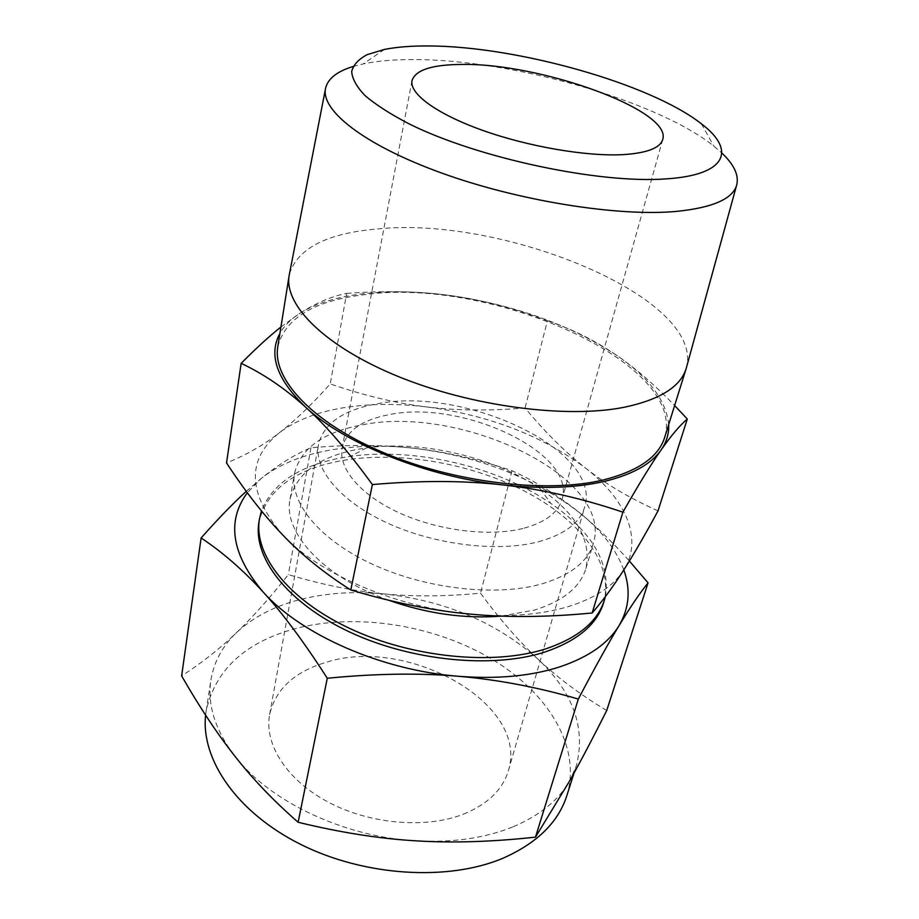 <?xml version="1.0" encoding="UTF-8"?>
<svg xmlns="http://www.w3.org/2000/svg" width="919" height="919" viewBox="0 0 919 919"><rect width="100%" height="100%" fill="white"/><g stroke="black" fill="none" stroke-linecap="round" stroke-linejoin="round"><path stroke-width="0.69" stroke-dasharray="4.59 3.45" d="M501.383 616.109L534.444 610.078C563.06 601.083 580.211 587.252 585.885 568.597C591.756 540.361 576.523 513.71 540.188 488.632C493.951 457.042 421.982 440.167 366.52 447.898L357.319 449.391C318.813 456.938 296.389 473.538 290.036 499.201C282.903 532.308 323.155 577.04 388.668 600.233M541.808 583.887C570.607 575.214 587.792 561.727 593.364 543.428C614.03 477.03 460.327 404.394 362.12 424.9C323.35 432.045 300.812 448.185 294.528 473.342C289.209 502.165 318.939 539.568 372.597 564.312C426.152 589.079 496.513 596.845 541.808 583.887M605.38 596.592C610.457 563.06 592.238 531.963 550.711 503.302C497.122 466.542 414.917 447.266 350.576 456.352L339.881 458.11C298.491 466.186 272.346 483.785 261.455 510.918M283.328 535.582C247.337 493.687 246.097 459.339 279.617 432.55C295.746 420.431 316.825 412.194 342.844 407.852C368.875 403.625 396.801 403.315 426.623 406.933C488.942 415.204 541.923 435.572 585.529 468.047C625.609 499.074 643.702 538.948 623.576 570.262C613.387 586.219 594.754 598.384 567.678 606.781C540.05 614.914 507.61 617.361 470.356 614.11C397.077 607.735 319.869 574.455 283.328 535.582M603.519 603.002C614.926 564.128 579.441 519.304 524.06 490.861C468.403 462.418 395.802 450.413 339.318 461.074C293.379 470.195 266.59 490.562 258.94 522.176M658.027 510.849C629.871 498.293 605.701 484.026 585.529 468.047C565.151 452.091 544.99 432.068 525.071 407.979C489.367 410.977 456.548 410.632 426.623 406.933C396.721 403.384 364.602 395.71 330.243 383.912C312.437 403.969 295.562 420.19 279.617 432.55C263.81 444.968 246.12 455.1 226.522 462.935M623.806 569.918C616.235 549.654 601.692 530.768 580.153 513.239C535.019 478.259 480.063 456.663 415.308 448.438C384.303 444.865 355.182 445.543 327.934 450.494C300.685 455.56 278.491 464.853 261.341 478.351L247.326 492.756M280.938 326.992L299.272 313.701C315.608 303.144 331.403 296.377 346.658 293.391L330.243 383.912M346.658 293.391C385.072 290.496 419.845 291.243 450.999 295.631C482.245 299.916 514.376 308.29 547.414 320.765L525.071 407.979M547.414 320.765C572.342 329.128 595.707 340.846 617.522 355.929C635.799 368.53 654.833 385.061 674.626 405.532M246.281 491.343L261.341 478.351C278.365 464.623 294.896 454.423 310.955 447.737C349.312 444.497 384.096 444.739 415.308 448.438C446.6 452.033 478.845 459.477 512.044 470.746C536.236 481.82 558.936 495.984 580.153 513.239C596.086 526.196 612.491 542.118 629.377 561.015M668.664 424.601C666.378 400.868 649.342 377.973 617.522 355.929C571.193 325.234 515.685 305.142 450.999 295.631C420.052 291.369 391.149 290.703 364.28 293.609C337.422 296.63 315.757 303.316 299.272 313.701C290.588 319.318 284.143 325.9 279.916 333.425M606.712 710.536C580.096 694.5 557.213 677.395 538.052 659.222C518.707 641.06 499.534 619.05 480.522 593.18C445.416 596.511 413.091 596.741 383.568 593.881C354.068 591.17 322.328 584.748 288.336 574.616C270.152 597.568 252.863 616.925 236.459 632.674C220.204 648.423 201.927 662.84 181.629 675.902M512.044 470.746L480.522 593.18M310.955 447.737L288.336 574.616M277.791 346.739C285.361 317.871 314.585 300.467 365.475 294.539C490.034 277.216 687.217 362.477 664.644 437.478M512.607 826.997C484.807 838.185 452.596 842.803 415.951 840.839C343.855 837.002 269.324 801.196 235.103 756.452C215.161 730.249 207.108 704.735 210.922 679.934C213.966 661.783 222.478 646.034 236.459 632.674C253.035 617.189 274.333 606.126 300.375 599.475C326.417 592.973 354.148 591.112 383.568 593.881C445.049 600.566 496.547 622.335 538.052 659.222C573.146 692.398 585.931 727.882 576.397 765.653L570.033 780.265C559.016 799.967 539.878 815.544 512.607 826.997M289.485 273.747C297.928 248.084 327.371 233.139 377.824 228.923C503.164 215.896 703.242 297.285 686.631 366.899M566.862 795.567C581.968 746.056 546.816 691.088 489.609 657.809C432.091 624.529 355.63 612.709 294.965 628.699C244.902 642.473 215.299 669.894 206.155 710.961L205.615 715.177M353.022 66.524L363.292 63.893C377.422 60.953 394.102 59.505 413.32 59.563C510.665 59.31 656.373 100.228 713.833 146.11L721.852 153.036M463.452 814.177C487.736 804.182 502.716 789.662 508.402 770.616C529.528 703.207 406.853 635.73 325.636 662.473C294.241 671.892 275.562 689.273 269.612 714.603C264.063 744.149 286.602 780.105 328.37 802.184C370.081 824.286 425.911 828.949 463.452 814.177M538.373 541.796C564.473 534.571 579.923 522.934 584.737 506.909C602.485 450.31 464.692 386.348 377.479 403.728C343.557 409.69 323.902 423.268 318.491 444.463C313.747 469.287 340.409 501.648 388.036 523.325C435.572 545.001 497.949 552.388 538.373 541.796M522.877 528.494C489.23 536.972 438.087 530.665 399.133 512.802C360.122 494.95 338.1 468.276 342.19 447.679C346.589 430.597 362.534 419.523 390.012 414.48C462.119 399.57 576.764 452.964 562.083 499.258C558.086 512.836 545.013 522.578 522.877 528.494M585.885 568.597L593.364 543.428M290.036 499.201L294.528 473.342M366.52 447.898L350.576 456.352M540.188 488.632L550.711 503.302M206.155 710.961L210.922 679.934M574.03 773.063L576.397 765.653M736.866 184.363L736.578 185.408M325.648 87.914L325.441 88.971M701.358 123.789L713.833 146.11M384.383 49.442L363.292 63.893M508.402 770.616L584.737 506.909M269.612 714.603L318.491 444.463M662.737 139.47L562.083 499.258M412.011 80.665L342.19 447.679"/><path stroke-width="1.38" d="M388.668 600.233C427.128 613.708 464.704 619.004 501.383 616.109M261.455 510.918L259.457 519.028C253.345 554.031 287.36 599.119 349.645 628.401C411.781 657.717 493.572 665.712 545.725 648.86C578.143 637.889 597.718 621.589 604.461 599.946L605.38 596.592M259.457 519.028L258.94 522.176C252.817 557.247 286.774 602.404 348.956 631.698C411 661.025 492.687 668.963 544.806 652.053C577.189 641.037 596.764 624.69 603.519 603.002L604.461 599.946M622.898 512.182C582.232 498.42 542.382 489.345 503.348 484.979C464.428 480.511 420.776 480.373 372.379 484.566C348.209 451.275 325.958 425.474 305.625 407.174C285.143 388.588 263.661 373.976 241.157 363.327L226.522 462.935C245.373 491.665 264.304 515.881 283.328 535.582C302.144 555.294 324.637 573.422 350.805 589.975C393.539 602.726 433.389 610.779 470.356 614.11C507.391 617.625 547.988 617.246 592.158 612.984C602.99 600.429 613.467 586.184 623.576 570.262C633.765 554.341 645.241 534.536 658.027 510.849L687.286 419.03C679.784 425.428 671.1 435.698 661.198 449.816C651.456 463.658 638.682 484.451 622.898 512.182L592.158 612.984M247.326 492.756C226.315 521.245 231.531 554.272 262.972 591.836C300.513 634.374 381.27 670.296 458.248 676.269C497.374 679.313 531.458 676.108 560.498 666.631C588.941 656.89 608.527 643.116 619.257 625.299C629.285 607.884 630.79 589.412 623.806 569.918M241.157 363.327C256.137 348.232 269.393 336.113 280.938 326.992M372.379 484.566L350.805 589.975M674.626 405.532L687.286 419.03M629.377 561.015L648.056 582.864C639.578 593.421 629.986 607.574 619.257 625.299C608.677 642.726 595.03 667.309 578.327 699.049C537.397 687.159 497.374 679.566 458.248 676.269C419.248 672.869 375.595 673.535 327.279 678.256C303.959 641.933 282.524 613.122 262.972 591.836C243.294 570.262 222.674 552.308 201.112 537.96C218.217 518.695 233.277 503.152 246.281 491.343M279.916 333.425C268.199 354.791 276.768 379.375 305.625 407.174C344.717 443.785 426.542 476.812 503.348 484.979C542.371 489.149 576.121 487.943 604.587 481.372C632.433 474.549 651.307 464.038 661.198 449.816C666.585 441.97 669.078 433.561 668.664 424.601M327.279 678.256L298.135 822.264C340.317 832.534 379.593 838.725 415.951 840.839C452.378 843.102 492.216 841.873 535.478 837.14L570.033 780.265C581.026 760.622 593.249 737.383 606.712 710.536L648.056 582.864M578.327 699.049L535.478 837.14M201.112 537.96L181.629 675.902C199.434 706.964 217.263 733.821 235.103 756.452C252.759 779.059 273.77 801 298.135 822.264M736.578 185.408L686.137 368.657L664.644 437.478C658.521 457.042 637.947 471.24 602.91 480.063C546.012 493.641 453.779 482.613 382.809 452.343C311.667 422.108 272.196 378.594 277.791 346.739L289.14 275.539L325.441 88.971M686.137 368.657C680.451 386.83 659.831 399.696 624.277 407.255C566.495 418.811 471.711 406.497 398.421 376.583C324.958 346.681 283.879 305.108 289.14 275.539M205.615 715.177C200.813 759.255 236.654 812.453 300.823 844.469C364.866 876.508 448.702 881.413 503.336 858.07C537.167 843.022 558.35 822.195 566.862 795.567L574.03 773.063M721.852 153.036C733.833 164.363 738.83 174.805 736.866 184.363C733.408 198.665 713.19 207.683 676.212 211.427C617.419 216.758 517.96 200.847 440.706 172.703C363.246 144.582 320.042 109.843 325.648 87.914C328.129 78.471 337.262 71.349 353.022 66.524M666.114 178.883C727.366 174.989 736.05 149.923 701.358 123.789C650.33 83.64 516.777 46.283 429.127 45.961C411.815 45.801 396.905 46.961 384.383 49.442L367.301 54.6C358.594 59.138 353.39 64.789 351.69 71.533C352.195 78.85 356.721 86.937 365.268 95.817C376.158 104.996 390.828 114.381 409.288 123.962C477.8 158.125 599.498 183.961 666.114 178.883M462.073 64.445C540.246 62.997 672.432 110.28 662.737 139.47C660.129 148.074 646.85 153.128 622.887 154.645C586.391 156.598 528.023 146.603 482.303 130.245C436.502 113.887 409.3 93.692 412.011 80.665C415.399 69.982 432.079 64.583 462.073 64.445"/></g></svg>
